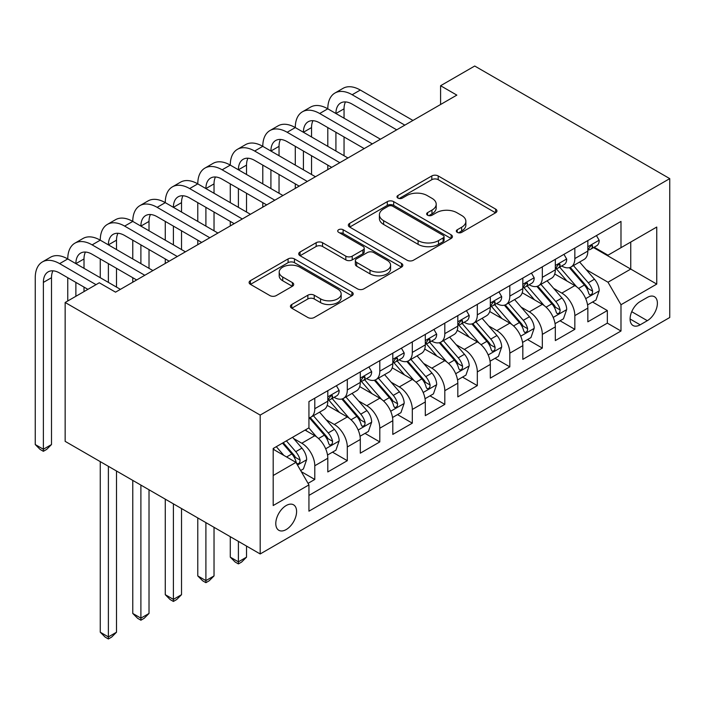 <?xml version="1.0" encoding="UTF-8"?>
<svg xmlns="http://www.w3.org/2000/svg" width="705" height="705" viewBox="0 0 705 705"><rect width="100%" height="100%" fill="white"/><g stroke="black" fill="none" stroke-linecap="round" stroke-linejoin="round"><path stroke-width="1.06" d="M457.254 232.35A3.155 1.824 0 0 0 461.722 232.35L495.624 212.778A4.512 2.608 0 0 0 496.946 210.936A4.512 2.608 0 0 0 495.624 209.094L438.193 175.942A4.512 2.608 0 0 0 431.812 175.942L397.911 195.514A3.155 1.824 0 0 0 396.986 196.801A3.155 1.824 0 0 0 397.911 198.087A3.155 1.824 0 0 0 402.379 198.087L406.767 195.558A14.435 8.337 0 0 1 427.186 195.558L431.971 198.316A14.435 8.337 0 0 1 436.201 204.212A14.435 8.337 0 0 1 431.971 210.108L427.582 212.637A3.155 1.824 0 0 0 426.657 213.932A3.155 1.824 0 0 0 427.582 215.219A3.155 1.824 0 0 0 432.05 215.219L436.439 212.69A14.435 8.337 0 0 1 456.858 212.69L461.643 215.448A14.435 8.337 0 0 1 465.873 221.344A14.435 8.337 0 0 1 461.643 227.239L457.254 229.768A3.155 1.824 0 0 0 456.329 231.064A3.155 1.824 0 0 0 457.254 232.35L457.254 229.768M286.186 529.561A14.708 8.495 120 0 0 295.8 516.598A14.708 8.495 120 0 0 293.544 504.815A14.708 8.495 120 0 0 286.186 505.538A14.708 8.495 120 0 0 276.58 518.501A14.708 8.495 120 0 0 278.836 530.292A14.708 8.495 120 0 0 286.186 529.561M291.747 304.516A4.512 2.608 0 0 0 290.425 306.358A4.512 2.608 0 0 0 291.747 308.2L307.856 317.497A4.512 2.608 0 0 0 314.236 317.497L351.892 295.765A4.512 2.608 0 0 0 353.214 293.923A4.512 2.608 0 0 0 351.892 292.082L294.461 258.92A4.512 2.608 0 0 0 288.081 258.92L250.425 280.661A4.512 2.608 0 0 0 249.103 282.502A4.512 2.608 0 0 0 250.425 284.344L269.892 295.58A4.512 2.608 0 0 0 276.272 295.58L292.381 286.274A4.512 2.608 0 0 0 293.703 284.432A4.512 2.608 0 0 0 292.381 282.59L282.731 277.021A12.073 6.971 0 0 1 279.198 272.095A12.073 6.971 0 0 1 286.644 265.653A12.073 6.971 0 0 1 299.801 267.169L337.607 288.997A12.073 6.971 0 0 1 341.149 293.923A12.073 6.971 0 0 1 333.694 300.356A12.073 6.971 0 0 1 320.537 298.849L314.236 295.21A4.512 2.608 0 0 0 307.856 295.21L291.747 304.516L291.747 308.2M669.75 178.621L474.721 66.023L440.59 85.728L456.84 95.113L115.541 292.161L99.282 282.775L65.151 302.48L260.189 415.086L669.75 178.621L669.75 317.497L260.189 553.963L260.189 415.086M407.085 260.215A4.512 2.608 0 0 0 413.465 260.215L451.112 238.475A4.512 2.608 0 0 0 452.434 236.633A4.512 2.608 0 0 0 451.112 234.791L393.69 201.639A4.512 2.608 0 0 0 387.301 201.639L349.654 223.37A4.512 2.608 0 0 0 348.332 225.212A4.512 2.608 0 0 0 349.654 227.054L407.085 260.215M339.907 233.038A3.155 1.824 0 0 1 343.115 233.478L343.115 229.724L401.506 263.432A4.512 2.608 0 0 1 402.828 265.283A4.512 2.608 0 0 1 401.506 267.125L363.851 288.856A4.512 2.608 0 0 1 357.47 288.856L300.039 255.704L300.039 252.011A4.512 2.608 0 0 0 298.717 253.862A4.512 2.608 0 0 0 300.039 255.704M300.039 252.011L316.157 242.714A4.512 2.608 0 0 1 322.537 242.714L345.829 256.162A4.512 2.608 0 0 0 352.209 256.162L362.899 249.993A4.512 2.608 0 0 0 364.221 248.151A4.512 2.608 0 0 0 362.899 246.309L338.647 232.306A3.155 1.824 0 0 1 337.721 231.02A3.155 1.824 0 0 1 339.669 229.328A3.155 1.824 0 0 1 343.115 229.724M308.05 483.348L314.791 479.453L301.308 471.671M293.632 438.528L301.793 443.233A18.392 10.619 60 0 1 314.791 465.758L327.799 458.25L327.799 471.945L347.301 460.691L332.513 452.152M326.133 419.757L334.293 424.472A18.392 10.619 60 0 1 347.301 446.988L360.299 439.479L360.299 453.183L379.801 441.92L365.014 433.381M358.642 400.986L366.803 405.701A18.392 10.619 60 0 1 379.801 428.226L392.808 420.718L392.808 434.412L412.31 423.159L397.523 414.619M391.143 382.225L399.303 386.939A18.392 10.619 60 0 1 412.31 409.455L425.309 401.947L425.309 415.65L444.811 404.388L430.024 395.849M423.652 363.454L431.812 368.169A18.392 10.619 60 0 1 444.811 390.685L457.818 383.185L457.818 396.88L477.32 385.626L462.533 377.087M456.153 344.692L464.322 349.398A18.392 10.619 60 0 1 477.32 371.923L490.319 364.414L490.319 378.118L509.821 366.856L495.033 358.316M488.662 325.921L496.822 330.636A18.392 10.619 60 0 1 509.821 353.152L522.828 345.653L522.828 359.347L542.33 348.085L527.543 339.546M521.162 307.16L529.332 311.866A18.392 10.619 60 0 1 542.33 334.39L555.328 326.882L555.328 340.586L574.839 329.323L574.839 315.62A18.392 10.619 -120 0 0 561.832 293.104L553.672 288.389M560.043 320.784L574.839 329.323M327.799 458.25A18.392 10.619 -120 0 0 314.791 435.725L305.045 430.094M360.299 439.479A18.392 10.619 -120 0 0 347.301 416.963L327.199 405.357M392.808 420.718A18.392 10.619 -120 0 0 379.801 398.193L359.7 386.587M425.309 401.947A18.392 10.619 -120 0 0 412.31 379.431L392.209 367.825M457.818 383.185A18.392 10.619 -120 0 0 444.811 360.66L424.71 349.054M490.319 364.414A18.392 10.619 -120 0 0 477.32 341.899L457.219 330.293M522.828 345.653A18.392 10.619 -120 0 0 509.821 323.128L489.719 311.522M555.328 326.882A18.392 10.619 -120 0 0 542.33 304.366L522.229 292.76M647.322 297.422L640.166 301.546A14.25 8.231 120 0 0 630.86 314.104A14.25 8.231 120 0 0 633.046 325.525A14.25 8.231 120 0 0 640.166 324.82L647.322 320.687A14.25 8.231 120 0 0 656.628 308.129A14.25 8.231 120 0 0 654.443 296.717A14.25 8.231 120 0 0 647.322 297.422M273.188 475.514L295.941 462.374L308.94 484.899L308.94 511.169L620.99 331.015L620.99 304.736L607.992 282.22L586.181 269.627M308.94 484.899L273.188 505.538L273.188 448.486L308.94 427.847L308.94 401.568L620.99 221.414L620.99 247.684L656.752 227.045L656.752 284.097L620.99 304.736M334.126 397.347L334.293 397.444A18.392 10.619 60 0 0 343.494 398.351L356.492 390.852A18.392 10.619 -120 0 0 360.299 382.427L360.299 371.923M366.635 378.576L366.803 378.682A18.392 10.619 60 0 0 375.994 379.59L389.001 372.081A18.392 10.619 -120 0 0 392.808 363.665L392.808 353.152M399.136 359.814L399.303 359.911A18.392 10.619 60 0 0 408.503 360.819L421.502 353.311A18.392 10.619 -120 0 0 425.309 344.895L425.309 334.39M431.645 341.044L431.812 341.141A18.392 10.619 60 0 0 441.004 342.057L454.011 334.549A18.392 10.619 -120 0 0 457.818 326.133L457.818 315.62M464.146 322.282L464.322 322.379A18.392 10.619 60 0 0 473.513 323.287L486.512 315.778A18.392 10.619 -120 0 0 490.319 307.362L490.319 296.858M496.655 303.511L496.822 303.608A18.392 10.619 60 0 0 506.014 304.525L519.021 297.017A18.392 10.619 -120 0 0 522.828 288.601L522.828 278.087M529.155 284.75L529.332 284.846A18.392 10.619 60 0 0 538.523 285.754L551.522 278.246A18.392 10.619 -120 0 0 555.328 269.83L555.328 259.317M308.94 495.403L607.34 323.128L607.34 310.552L587.838 321.815L587.838 308.111A18.392 10.619 -120 0 0 574.839 285.595L554.729 273.989M561.665 265.979L561.832 266.076A18.392 10.619 -120 0 0 571.024 266.992A18.392 10.619 -120 0 0 574.839 258.568L574.839 248.063M571.024 266.992L584.031 259.484A18.392 10.619 -120 0 0 587.838 251.068L587.838 240.555M314.791 398.193L314.791 408.706A18.392 10.619 60 0 1 310.984 417.122A18.392 10.619 60 0 1 308.94 417.862M310.984 417.122L323.992 409.614A18.392 10.619 -120 0 0 327.799 401.198L327.799 390.685M347.301 379.431L347.301 389.935A18.392 10.619 60 0 1 343.494 398.351M379.801 360.66L379.801 371.174A18.392 10.619 60 0 1 375.994 379.59M412.31 341.899L412.31 352.403A18.392 10.619 60 0 1 408.503 360.819M444.811 323.128L444.811 333.641A18.392 10.619 60 0 1 441.004 342.057M477.32 304.357L477.32 314.871A18.392 10.619 60 0 1 473.513 323.287M509.821 285.595L509.821 296.1A18.392 10.619 60 0 1 506.014 304.525M542.33 266.825L542.33 277.338A18.392 10.619 60 0 1 538.523 285.754M542.33 334.39L542.33 348.085M509.821 353.152L509.821 366.856M477.32 371.923L477.32 385.626M444.811 390.685L444.811 404.388M412.31 409.455L412.31 423.159M379.801 428.226L379.801 441.92M347.301 446.988L347.301 460.691M314.791 465.758L314.791 479.453M295.941 462.374L273.188 449.244M607.992 282.22L630.746 269.081L630.746 242.053L656.752 227.045M593.522 247.587L656.752 284.097M594.165 247.217L607.992 255.192L620.99 247.684M65.151 302.48L65.151 441.356L260.189 553.963M440.59 85.728L440.59 104.499M592.553 302.013L607.34 310.552M607.34 323.128L620.99 331.015M458.523 232.8L461.643 230.993A14.435 8.337 0 0 0 465.873 225.098L465.873 221.344M436.201 204.212L436.201 207.966A14.435 8.337 0 0 1 431.971 213.862L428.851 215.668M495.562 212.813L438.193 179.687A4.512 2.608 0 0 0 431.812 179.687L399.171 198.537M451.059 238.51L393.69 205.384A4.512 2.608 0 0 0 387.301 205.384L349.715 227.089M443.137 237.92A3.155 1.824 0 0 0 444.062 236.633A3.155 1.824 0 0 0 443.137 235.347L392.729 206.239A3.155 1.824 0 0 0 388.261 206.239L383.635 208.909A14.435 8.337 0 0 0 379.405 214.805A14.435 8.337 0 0 0 383.635 220.7L418.091 240.599A14.435 8.337 0 0 0 438.51 240.599L443.137 237.92L443.137 241.674A3.155 1.824 0 0 0 444.062 240.387L444.062 236.633M379.405 214.805L379.405 218.559A14.435 8.337 0 0 0 383.635 224.454L383.635 220.7M443.137 241.674L438.51 244.344A14.435 8.337 0 0 1 418.091 244.344L383.635 224.454M300.101 255.73L316.157 246.468L316.157 242.714M364.221 248.151L364.221 251.896A4.512 2.608 0 0 1 362.899 253.738L352.209 259.916A4.512 2.608 0 0 1 345.829 259.916L322.537 246.468A4.512 2.608 0 0 0 316.157 246.468M343.115 233.478L401.445 267.151M369.993 270.112A12.073 6.971 0 0 0 383.15 271.628A12.073 6.971 0 0 0 390.596 265.186A12.073 6.971 0 0 0 387.063 260.26L373.747 252.566A4.512 2.608 0 0 0 367.367 252.566L356.677 258.735A4.512 2.608 0 0 0 355.355 260.577A4.512 2.608 0 0 0 356.677 262.427L369.993 270.112L369.993 273.866A12.073 6.971 0 0 0 383.15 275.382A12.073 6.971 0 0 0 390.596 268.94L390.596 265.186M355.355 260.577L355.355 264.331A4.512 2.608 0 0 0 356.677 266.173L356.677 262.427M369.993 273.866L356.677 266.173M341.149 293.923L341.149 297.677A12.073 6.971 0 0 1 333.694 304.111A12.073 6.971 0 0 1 320.537 302.604L314.236 298.964A4.512 2.608 0 0 0 307.856 298.964L291.808 308.235M279.198 272.095L279.198 275.849A12.073 6.971 0 0 0 282.731 280.775L282.731 277.021M292.328 286.309L282.731 280.775M351.83 295.8L294.461 262.674A4.512 2.608 0 0 0 288.081 262.674L250.487 284.379M587.565 304.895L595.963 300.048L599.215 290.663A12.179 7.032 -120 0 0 594.465 279.224L579.616 262.031M576.637 286.785L559.664 267.133M566.979 281.057L557.126 269.654A29.187 16.849 -120 0 0 556.227 268.64M569.367 267.653L584.392 285.04A12.179 7.032 60 0 1 588.737 293.43L589.618 294.875L591.266 294.646L592.367 293.306L592.632 291.183A12.179 7.032 -120 0 0 588.296 282.793L573.438 265.591M570.257 267.362L586.393 286.054A6.204 3.587 60 0 1 587.961 288.477L592.632 291.183M596.448 235.585L599.215 240.37A12.179 7.032 60 0 1 596.694 245.754L590.517 249.323A12.179 7.032 -120 0 0 592.632 246.512L592.376 245.437L590.861 245.737L588.737 248.768A12.179 7.032 60 0 1 587.838 250.504M87.905 289.35L59.625 273.02A22.983 13.272 -120 0 0 48.134 271.883A22.983 13.272 -120 0 0 43.375 282.405L43.375 449.244L35.25 444.547L35.25 277.717A34.474 19.907 60 0 1 42.388 261.934L50.513 257.237A34.474 19.907 60 0 1 67.759 258.946A34.474 19.907 60 0 1 74.897 243.163L83.023 238.475A34.474 19.907 60 0 1 100.26 240.176A34.474 19.907 60 0 1 107.398 224.393L115.523 219.704A34.474 19.907 60 0 1 132.769 221.414A34.474 19.907 60 0 1 139.907 205.631L148.032 200.943A34.474 19.907 60 0 1 165.27 202.643A34.474 19.907 60 0 1 172.408 186.86L180.542 182.172A34.474 19.907 60 0 1 197.779 183.882A34.474 19.907 60 0 1 204.917 168.098L213.042 163.401A34.474 19.907 60 0 1 230.279 165.111A34.474 19.907 60 0 1 237.418 149.328L245.551 144.64A34.474 19.907 60 0 1 262.789 146.349A34.474 19.907 60 0 1 269.927 130.566L278.052 125.869A34.474 19.907 60 0 1 295.289 127.579A34.474 19.907 60 0 1 302.427 111.795L310.561 107.107A34.474 19.907 60 0 1 327.799 108.817A34.474 19.907 60 0 1 334.937 93.034L343.062 88.336A34.474 19.907 60 0 1 360.299 90.046L412.963 120.449M334.937 93.034A34.474 19.907 60 0 1 352.174 94.734L404.829 125.138M588.243 249.896L588.296 249.896A12.179 7.032 -120 0 0 590.517 249.323M396.704 129.835L352.174 104.12A22.983 13.272 -120 0 0 340.682 102.983A22.983 13.272 -120 0 0 335.924 113.505L344.049 108.817L344.049 118.193M345.485 101.925A22.983 13.272 -120 0 0 344.049 108.817M335.924 132.267L335.924 151.037M344.049 136.964L344.049 155.726M327.799 169.614L327.799 165.111M327.799 146.349L327.799 127.579M555.055 323.665L563.462 318.81L566.705 309.425A12.179 7.032 -120 0 0 561.964 297.995L547.115 280.793M544.137 305.547L527.164 285.895M534.478 299.828L524.626 288.424A29.187 16.849 -120 0 0 523.718 287.402M536.866 286.415L551.883 303.811A12.179 7.032 60 0 1 556.227 312.2L557.117 313.646L558.765 313.408L559.867 312.077L560.131 309.944A12.179 7.032 -120 0 0 555.787 301.555L540.938 284.362M537.748 286.133L553.892 304.816A6.204 3.587 60 0 1 555.452 307.248L560.131 309.944M522.555 342.427L530.953 337.58L534.205 328.195A12.179 7.032 -120 0 0 529.455 316.757L514.606 299.563M511.627 324.318L494.654 304.666M501.969 318.598L492.116 307.186A29.187 16.849 -120 0 0 491.218 306.173M504.357 305.186L519.382 322.573A12.179 7.032 60 0 1 523.727 330.962L524.608 332.407L526.256 332.178L527.358 330.839L527.622 328.715A12.179 7.032 -120 0 0 523.286 320.326L508.428 303.124M505.247 304.895L521.383 323.586A6.204 3.587 60 0 1 522.951 326.01L527.622 328.715M490.046 361.198L498.444 356.342L501.696 346.966A12.179 7.032 -120 0 0 496.954 335.527L482.105 318.325M479.127 343.088L462.154 323.428M469.468 337.36L459.616 325.957A29.187 16.849 -120 0 0 458.708 324.943M471.857 323.947L486.873 341.343A12.179 7.032 60 0 1 491.218 349.733L492.108 351.178L493.756 350.949L494.857 349.61L495.122 347.477A12.179 7.032 -120 0 0 490.777 339.087L475.928 321.894M472.738 323.665L488.882 342.357A6.204 3.587 60 0 1 490.442 344.78L495.122 347.477M457.545 379.96L465.943 375.113L469.195 365.728A12.179 7.032 -120 0 0 464.445 354.289L449.596 337.096M446.618 361.85L429.645 342.198M436.959 356.131L427.107 344.719A29.187 16.849 -120 0 0 426.208 343.705M439.347 342.718L454.373 360.105A12.179 7.032 60 0 1 458.717 368.504L459.598 369.94L461.246 369.711L462.348 368.371L462.612 366.248A12.179 7.032 -120 0 0 458.276 357.858L443.419 340.665M440.237 342.436L456.373 361.119A6.204 3.587 60 0 1 457.942 363.551L462.612 366.248M563.947 254.346L566.705 259.132A12.179 7.032 60 0 1 564.185 264.525L558.008 268.085A12.179 7.032 -120 0 0 560.131 265.283L559.876 264.199L558.351 264.507L556.227 267.539A12.179 7.032 60 0 1 555.328 269.266M302.427 111.795A34.474 19.907 60 0 1 319.673 113.505L327.799 108.817L380.453 139.211M319.673 113.505L372.328 143.908M555.743 268.658L555.787 268.658A12.179 7.032 -120 0 0 558.008 268.085M364.203 148.596L319.673 122.89A22.983 13.272 -120 0 0 308.182 121.753A22.983 13.272 -120 0 0 303.414 132.267L311.539 127.579L311.539 136.964M312.985 120.687A22.983 13.272 -120 0 0 311.539 127.579M303.414 151.037L303.414 169.808M311.539 155.726L311.539 174.496M295.289 188.385L295.289 183.882M295.289 165.111L295.289 146.349M531.438 273.117L534.205 277.902A12.179 7.032 60 0 1 531.685 283.287L525.507 286.856A12.179 7.032 -120 0 0 527.622 284.053L527.366 282.969L525.851 283.269L523.727 286.3A12.179 7.032 60 0 1 522.828 288.037M269.927 130.566A34.474 19.907 60 0 1 287.164 132.267L295.289 127.579L347.953 157.982M287.164 132.267L339.819 162.67M523.233 287.429L523.286 287.429A12.179 7.032 -120 0 0 525.507 286.856M331.694 167.367L287.164 141.652A22.983 13.272 -120 0 0 275.673 140.515A22.983 13.272 -120 0 0 270.914 151.037L279.039 146.349L279.039 155.726M280.475 139.458A22.983 13.272 -120 0 0 279.039 146.349M270.914 169.808L270.914 188.57M279.039 174.496L279.039 193.267M262.789 207.147L262.789 202.643M262.789 183.882L262.789 165.111M498.937 291.879L501.696 296.664A12.179 7.032 60 0 1 499.175 302.057L492.998 305.618A12.179 7.032 -120 0 0 495.122 302.815L494.866 301.731L493.341 302.04L491.218 305.071A12.179 7.032 60 0 1 490.319 306.798M237.418 149.328A34.474 19.907 60 0 1 254.664 151.037L262.789 146.349L315.443 176.744M254.664 151.037L307.318 181.441M490.724 306.19L490.777 306.19A12.179 7.032 -120 0 0 492.998 305.618M299.193 186.129L254.664 160.423A22.983 13.272 -120 0 0 243.163 159.286A22.983 13.272 -120 0 0 238.405 169.808L246.53 165.111L246.53 174.496M247.975 158.22A22.983 13.272 -120 0 0 246.53 165.111M238.405 188.57L238.405 207.34M246.53 193.267L246.53 212.029M230.279 225.917L230.279 221.414M230.279 202.643L230.279 183.882M466.428 310.649L469.195 315.435A12.179 7.032 60 0 1 466.675 320.819L460.497 324.388A12.179 7.032 -120 0 0 462.612 321.586L462.357 320.502L460.832 320.801L458.717 323.833A12.179 7.032 60 0 1 457.818 325.569M204.917 168.098A34.474 19.907 60 0 1 222.154 169.808L230.279 165.111L282.943 195.514M222.154 169.808L274.809 200.202M458.224 324.961L458.276 324.961A12.179 7.032 -120 0 0 460.497 324.388M266.684 204.899L222.154 179.185A22.983 13.272 -120 0 0 210.663 178.048A22.983 13.272 -120 0 0 205.904 188.57L214.029 183.882L214.029 193.267M215.466 176.99A22.983 13.272 -120 0 0 214.029 183.882M205.904 207.34L205.904 226.102M214.029 212.029L214.029 230.799M197.779 244.679L197.779 240.176M197.779 221.414L197.779 202.643M425.036 398.73L433.434 393.883L436.686 384.498A12.179 7.032 -120 0 0 431.945 373.06L417.096 355.866M414.117 380.621L397.144 360.969M404.458 374.893L394.606 363.489A29.187 16.849 -120 0 0 393.698 362.476M406.847 361.48L421.863 378.876A12.179 7.032 60 0 1 426.208 387.265L427.098 388.711L428.746 388.481L429.847 387.142L430.112 385.018A12.179 7.032 -120 0 0 425.767 376.62L410.918 359.427M407.728 361.198L423.872 379.889A6.204 3.587 60 0 1 425.432 382.313L430.112 385.018M238.405 541.387L238.405 561.841L246.53 557.153L246.53 546.075M246.53 557.153L241.656 562.035L238.405 563.912L235.153 562.035L230.279 557.153L230.279 536.69M230.279 557.153L238.405 561.841L238.405 563.912M433.927 329.411L436.686 334.196A12.179 7.032 60 0 1 434.165 339.59L427.988 343.159A12.179 7.032 -120 0 0 430.112 340.348L429.856 339.272L428.332 339.572L426.208 342.604A12.179 7.032 60 0 1 425.309 344.331M172.408 186.86A34.474 19.907 60 0 1 189.645 188.57L197.779 183.882L250.434 214.285M189.645 188.57L242.308 218.973M425.714 343.723L425.767 343.723A12.179 7.032 -120 0 0 427.988 343.159M234.183 223.661L189.645 197.955A22.983 13.272 -120 0 0 178.153 196.818A22.983 13.272 -120 0 0 173.395 207.34L181.52 202.643L181.52 212.029M182.965 195.752A22.983 13.272 -120 0 0 181.52 202.643M173.395 226.102L173.395 244.873M181.52 230.799L181.52 249.561M165.27 263.45L165.27 258.946M165.27 240.176L165.27 221.414M392.535 417.492L400.933 412.645L404.185 403.26A12.179 7.032 -120 0 0 399.435 391.821L384.586 374.628M381.608 399.382L364.635 379.731M371.949 393.663L362.097 382.251A29.187 16.849 -120 0 0 361.198 381.238M374.337 380.251L389.363 397.638A12.179 7.032 60 0 1 393.707 406.036L394.589 407.481L396.236 407.243L397.338 405.904L397.602 403.78A12.179 7.032 -120 0 0 393.258 395.39L378.409 378.197M375.219 379.969L391.363 398.651A6.204 3.587 60 0 1 392.932 401.083L397.602 403.78M205.904 522.616L205.904 580.612L214.029 575.923L214.029 527.314M214.029 575.923L209.156 580.797L205.904 582.674L202.652 580.797L197.779 575.923L197.779 517.928M197.779 575.923L205.904 580.612L205.904 582.674M401.418 348.182L404.185 352.967A12.179 7.032 60 0 1 401.656 358.36L395.487 361.921A12.179 7.032 -120 0 0 397.602 359.118L397.347 358.034L395.822 358.334L393.707 361.365A12.179 7.032 60 0 1 392.808 363.101M139.907 205.631A34.474 19.907 60 0 1 157.144 207.34L165.27 202.643L217.924 233.047M157.144 207.34L209.799 237.744M393.214 362.493L393.258 362.493A12.179 7.032 -120 0 0 395.487 361.921M201.674 242.432L157.144 216.717A22.983 13.272 -120 0 0 145.653 215.58A22.983 13.272 -120 0 0 140.894 226.102L149.019 221.414L149.019 230.799M150.456 214.523A22.983 13.272 -120 0 0 149.019 221.414M140.894 244.873L140.894 263.635M149.019 249.561L149.019 268.332M132.769 282.22L132.769 277.708M132.769 258.946L132.769 240.176M360.026 436.263L368.424 431.416L371.676 422.031A12.179 7.032 -120 0 0 366.935 410.592L352.077 393.399M349.107 418.153L332.134 398.501M339.449 412.425L329.596 401.022A29.187 16.849 -120 0 0 328.689 400.008M341.837 399.012L356.853 416.408A12.179 7.032 60 0 1 361.198 424.798L362.088 426.243L363.736 426.014L364.837 424.674L365.102 422.551A12.179 7.032 -120 0 0 360.757 414.152L345.908 396.959M342.718 398.73L358.863 417.422A6.204 3.587 60 0 1 360.422 419.845L365.102 422.551M173.395 503.855L173.395 599.382L181.52 594.685L181.52 508.543M181.52 594.685L176.647 599.567L173.395 601.444L170.143 599.567L165.27 594.685L165.27 499.158M165.27 594.685L173.395 599.382L173.395 601.444M368.918 366.944L371.676 371.729A12.179 7.032 60 0 1 369.156 377.122L362.978 380.691A12.179 7.032 -120 0 0 365.102 377.88L364.846 376.805L363.322 377.105L361.198 380.136A12.179 7.032 60 0 1 360.299 381.872M107.398 224.393A34.474 19.907 60 0 1 124.635 226.102L132.769 221.414L185.424 251.817M124.635 226.102L177.299 256.505M360.704 381.255L360.757 381.255A12.179 7.032 -120 0 0 362.978 380.691M169.174 261.194L124.635 235.488A22.983 13.272 -120 0 0 113.144 234.351A22.983 13.272 -120 0 0 108.385 244.873L116.51 240.176L116.51 249.561M117.955 233.293A22.983 13.272 -120 0 0 116.51 240.176M108.385 263.635L108.385 282.405M116.51 268.332L116.51 287.094M100.26 277.708L100.26 258.946M327.525 455.025L335.924 450.178L339.175 440.792A12.179 7.032 -120 0 0 334.426 429.354L319.576 412.161M316.598 436.915L308.825 427.917M306.939 431.196L305.679 429.733M309.328 417.783L324.353 435.179A12.179 7.032 60 0 1 328.697 443.568L329.579 445.014L331.227 444.776L332.328 443.436L332.593 441.312A12.179 7.032 -120 0 0 328.248 432.923L313.399 415.73M310.209 417.501L326.353 436.183A6.204 3.587 60 0 1 327.922 438.616L332.593 441.312M140.894 485.084L140.894 618.144L149.019 613.456L149.019 489.781M149.019 613.456L144.146 618.329L140.894 620.206L137.642 618.329L132.769 613.456L132.769 480.396M132.769 613.456L140.894 618.144L140.894 620.206M336.408 385.714L339.175 390.5A12.179 7.032 60 0 1 336.646 395.893L330.478 399.453A12.179 7.032 -120 0 0 332.593 396.651L332.337 395.567L330.812 395.875L328.697 398.898A12.179 7.032 60 0 1 327.799 400.634M74.897 243.163A34.474 19.907 60 0 1 92.135 244.873L100.26 240.176L152.915 270.579M92.135 244.873L144.789 275.276M328.204 400.026L328.248 400.026A12.179 7.032 -120 0 0 330.478 399.453M136.664 279.964L92.135 254.258A22.983 13.272 -120 0 0 80.643 253.113A22.983 13.272 -120 0 0 75.884 263.635L84.01 258.946L84.01 268.332M85.446 252.055A22.983 13.272 -120 0 0 84.01 258.946M75.884 282.405L75.884 296.294M84.01 287.094L84.01 291.597M67.759 300.982L67.759 277.708M300.656 470.543L303.414 468.948L306.666 459.563A12.179 7.032 -120 0 0 301.925 448.124L292.575 437.294M283.842 455.395L276.316 446.679M274.439 449.957L273.188 448.512M282.493 443.119L291.844 453.941A12.179 7.032 60 0 1 296.188 462.33L297.078 463.775L298.717 463.546L299.828 462.207L300.092 460.083A12.179 7.032 -120 0 0 295.748 451.693L286.397 440.863M283.251 442.678L293.853 454.954A6.204 3.587 60 0 1 295.413 457.378L300.092 460.083M108.385 466.322L108.385 636.915L116.51 632.218L116.51 471.01M116.51 632.218L111.637 637.1L108.385 638.977L105.133 637.1L100.26 632.218L100.26 461.625M100.26 632.218L108.385 636.915L108.385 638.977M42.388 261.934A34.474 19.907 60 0 1 59.625 263.635L67.759 258.946L120.414 289.35M59.625 263.635L96.039 284.653M52.945 270.826A22.983 13.272 -120 0 0 51.5 277.717L51.5 444.547L43.375 449.244L43.375 451.306L40.123 449.429L35.25 444.547M51.5 444.547L46.627 449.429L43.375 451.306M301.793 443.233L314.791 435.725M334.293 424.472L347.301 416.963M366.803 405.701L379.801 398.193M399.303 386.939L412.31 379.431M431.812 368.169L444.811 360.66M464.322 349.398L477.32 341.899M496.822 330.636L509.821 323.128M529.332 311.866L542.33 304.366M561.832 293.104L574.839 285.595M574.839 258.568L587.838 251.068M314.791 408.706L327.799 401.198M347.301 389.935L360.299 382.427M379.801 371.174L392.808 363.665M412.31 352.403L425.309 344.895M444.811 333.641L457.818 326.133M477.32 314.871L490.319 307.362M509.821 296.1L522.828 288.601M542.33 277.338L555.328 269.83M574.839 315.62L587.838 308.111M631.733 311.689L647.322 320.687M630.094 319.004L640.166 324.82M461.643 230.993L461.643 227.239M427.582 215.219L427.582 212.637M431.971 213.862L431.971 210.108M397.911 198.087L397.911 195.514M431.812 179.687L431.812 175.942M438.193 179.687L438.193 175.942M495.624 212.778L495.624 209.094M349.654 227.054L349.654 223.37M387.301 205.384L387.301 201.639M393.69 205.384L393.69 201.639M451.112 238.475L451.112 234.791M418.091 244.344L418.091 240.599M438.51 244.344L438.51 240.599M322.537 246.468L322.537 242.714M345.829 259.916L345.829 256.162M352.209 259.916L352.209 256.162M362.899 253.738L362.899 249.993M401.506 267.125L401.506 263.432M307.856 298.964L307.856 295.21M314.236 298.964L314.236 295.21M320.537 302.604L320.537 298.849M292.381 286.274L292.381 282.59M250.425 284.344L250.425 280.661M288.081 262.674L288.081 258.92M294.461 262.674L294.461 258.92M351.892 295.765L351.892 292.082M585.705 298.647L599.135 290.901M588.296 282.793L594.465 279.224M578.585 288.398L584.392 285.04M599.135 240.229L587.838 246.75M360.299 90.046L352.174 94.734M591.063 245.604L592.632 246.512M553.205 317.417L566.626 309.662M555.787 301.555L561.964 297.995M546.075 307.16L551.883 303.811M520.695 336.179L534.126 328.433M523.286 320.326L529.455 316.757M513.575 325.93L519.382 322.573M488.195 354.95L501.616 347.195M490.777 339.087L496.954 335.527M481.066 344.692L486.873 341.343M455.686 373.712L469.116 365.965M458.276 357.858L464.445 354.289M448.565 363.463L454.373 360.105M566.626 258.991L555.328 265.512M558.554 264.375L560.131 265.283M534.126 277.761L522.828 284.282M526.053 283.137L527.622 284.053M501.616 296.523L490.319 303.044M493.544 301.907L495.122 302.815M469.116 315.294L457.818 321.815M461.044 320.678L462.612 321.586M423.176 392.482L436.606 384.727M425.767 376.62L431.945 373.06M416.056 382.233L421.863 378.876M436.606 334.055L425.309 340.577M428.534 339.44L430.112 340.348M390.676 411.253L404.106 403.498M393.258 395.39L399.435 391.821M383.555 400.995L389.363 397.638M404.106 352.826L392.808 359.347M396.034 358.211L397.602 359.118M358.166 430.015L371.597 422.26M360.757 414.152L366.935 410.592M351.046 419.766L356.853 416.408M371.597 371.597L360.299 378.118M363.524 376.972L365.102 377.88M325.666 448.785L339.087 441.03M328.248 432.923L334.426 429.354M318.545 438.528L324.353 435.179M339.087 390.358L327.799 396.88M331.024 395.743L332.593 396.651M297.484 465.053L306.587 459.801M295.748 451.693L301.925 448.124M286.591 456.981L291.844 453.941M51.5 277.717L43.375 282.405"/></g></svg>
